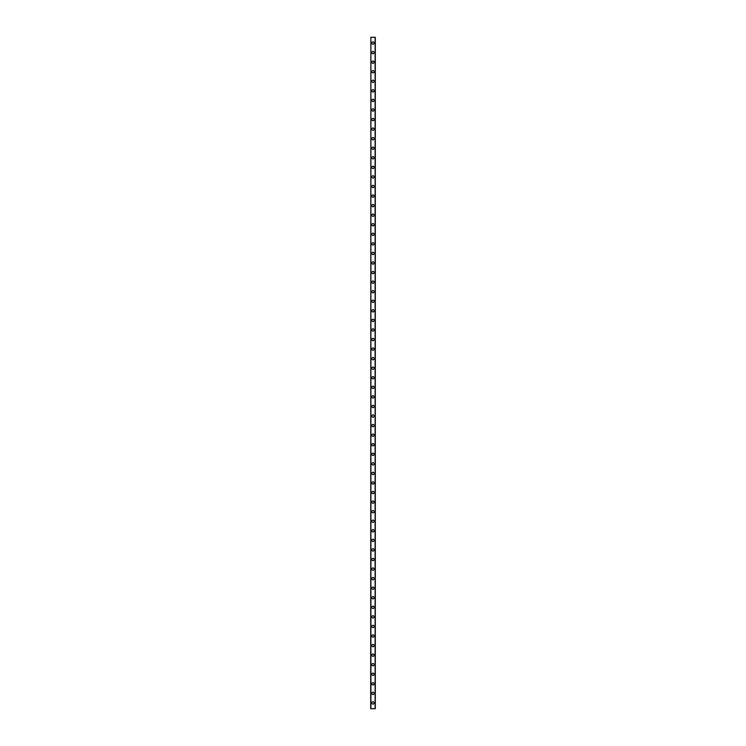 <?xml version="1.0" encoding="UTF-8"?>
<svg xmlns="http://www.w3.org/2000/svg" width="746" height="746" viewBox="0 0 746 746"><rect width="100%" height="100%" fill="white"/><g stroke="black" fill="none" stroke-linecap="round" stroke-linejoin="round"><path stroke-width="1.12" d="M371.853 702.965A1.147 1.147 0 0 1 373 701.818A1.147 1.147 0 0 1 374.147 702.965A1.147 1.147 0 0 1 373 704.112A1.147 1.147 0 0 1 371.853 702.965M371.853 693.398A1.147 1.147 0 0 1 373 692.251A1.147 1.147 0 0 1 374.147 693.398A1.147 1.147 0 0 1 373 694.545A1.147 1.147 0 0 1 371.853 693.398M371.853 683.83A1.147 1.147 0 0 1 373 682.683A1.147 1.147 0 0 1 374.147 683.83A1.147 1.147 0 0 1 373 684.977A1.147 1.147 0 0 1 371.853 683.83M371.853 674.272A1.147 1.147 0 0 1 373 673.125A1.147 1.147 0 0 1 374.147 674.272A1.147 1.147 0 0 1 373 675.419A1.147 1.147 0 0 1 371.853 674.272M371.853 664.705A1.147 1.147 0 0 1 373 663.558A1.147 1.147 0 0 1 374.147 664.705A1.147 1.147 0 0 1 373 665.852A1.147 1.147 0 0 1 371.853 664.705M371.853 655.137A1.147 1.147 0 0 1 373 653.99A1.147 1.147 0 0 1 374.147 655.137A1.147 1.147 0 0 1 373 656.284A1.147 1.147 0 0 1 371.853 655.137M371.853 645.579A1.147 1.147 0 0 1 373 644.432A1.147 1.147 0 0 1 374.147 645.579A1.147 1.147 0 0 1 373 646.726A1.147 1.147 0 0 1 371.853 645.579M371.853 636.012A1.147 1.147 0 0 1 373 634.865A1.147 1.147 0 0 1 374.147 636.012A1.147 1.147 0 0 1 373 637.159A1.147 1.147 0 0 1 371.853 636.012M371.853 626.444A1.147 1.147 0 0 1 373 625.297A1.147 1.147 0 0 1 374.147 626.444A1.147 1.147 0 0 1 373 627.6A1.147 1.147 0 0 1 371.853 626.444M371.853 616.886A1.147 1.147 0 0 1 373 615.739A1.147 1.147 0 0 1 374.147 616.886A1.147 1.147 0 0 1 373 618.033A1.147 1.147 0 0 1 371.853 616.886M371.853 607.319A1.147 1.147 0 0 1 373 606.172A1.147 1.147 0 0 1 374.147 607.319A1.147 1.147 0 0 1 373 608.466A1.147 1.147 0 0 1 371.853 607.319M371.853 597.76A1.147 1.147 0 0 1 373 596.604A1.147 1.147 0 0 1 374.147 597.76A1.147 1.147 0 0 1 373 598.907A1.147 1.147 0 0 1 371.853 597.76M371.853 588.193A1.147 1.147 0 0 1 373 587.046A1.147 1.147 0 0 1 374.147 588.193A1.147 1.147 0 0 1 373 589.34A1.147 1.147 0 0 1 371.853 588.193M371.853 578.626A1.147 1.147 0 0 1 373 577.479A1.147 1.147 0 0 1 374.147 578.626A1.147 1.147 0 0 1 373 579.773A1.147 1.147 0 0 1 371.853 578.626M371.853 569.067A1.147 1.147 0 0 1 373 567.92A1.147 1.147 0 0 1 374.147 569.067A1.147 1.147 0 0 1 373 570.214A1.147 1.147 0 0 1 371.853 569.067M371.853 559.5A1.147 1.147 0 0 1 373 558.353A1.147 1.147 0 0 1 374.147 559.5A1.147 1.147 0 0 1 373 560.647A1.147 1.147 0 0 1 371.853 559.5M371.853 549.933A1.147 1.147 0 0 1 373 548.786A1.147 1.147 0 0 1 374.147 549.933A1.147 1.147 0 0 1 373 551.08A1.147 1.147 0 0 1 371.853 549.933M371.853 540.374A1.147 1.147 0 0 1 373 539.227A1.147 1.147 0 0 1 374.147 540.374A1.147 1.147 0 0 1 373 541.521A1.147 1.147 0 0 1 371.853 540.374M371.853 530.807A1.147 1.147 0 0 1 373 529.66A1.147 1.147 0 0 1 374.147 530.807A1.147 1.147 0 0 1 373 531.954A1.147 1.147 0 0 1 371.853 530.807M371.853 521.24A1.147 1.147 0 0 1 373 520.093A1.147 1.147 0 0 1 374.147 521.24A1.147 1.147 0 0 1 373 522.396A1.147 1.147 0 0 1 371.853 521.24M371.853 511.681A1.147 1.147 0 0 1 373 510.534A1.147 1.147 0 0 1 374.147 511.681A1.147 1.147 0 0 1 373 512.828A1.147 1.147 0 0 1 371.853 511.681M371.853 502.114A1.147 1.147 0 0 1 373 500.967A1.147 1.147 0 0 1 374.147 502.114A1.147 1.147 0 0 1 373 503.261A1.147 1.147 0 0 1 371.853 502.114M371.853 492.556A1.147 1.147 0 0 1 373 491.4A1.147 1.147 0 0 1 374.147 492.556A1.147 1.147 0 0 1 373 493.703A1.147 1.147 0 0 1 371.853 492.556M371.853 482.988A1.147 1.147 0 0 1 373 481.841A1.147 1.147 0 0 1 374.147 482.988A1.147 1.147 0 0 1 373 484.135A1.147 1.147 0 0 1 371.853 482.988M371.853 473.421A1.147 1.147 0 0 1 373 472.274A1.147 1.147 0 0 1 374.147 473.421A1.147 1.147 0 0 1 373 474.568A1.147 1.147 0 0 1 371.853 473.421M371.853 463.863A1.147 1.147 0 0 1 373 462.716A1.147 1.147 0 0 1 374.147 463.863A1.147 1.147 0 0 1 373 465.01A1.147 1.147 0 0 1 371.853 463.863M371.853 454.295A1.147 1.147 0 0 1 373 453.148A1.147 1.147 0 0 1 374.147 454.295A1.147 1.147 0 0 1 373 455.442A1.147 1.147 0 0 1 371.853 454.295M371.853 444.728A1.147 1.147 0 0 1 373 443.581A1.147 1.147 0 0 1 374.147 444.728A1.147 1.147 0 0 1 373 445.875A1.147 1.147 0 0 1 371.853 444.728M371.853 435.17A1.147 1.147 0 0 1 373 434.023A1.147 1.147 0 0 1 374.147 435.17A1.147 1.147 0 0 1 373 436.317A1.147 1.147 0 0 1 371.853 435.17M371.853 425.602A1.147 1.147 0 0 1 373 424.455A1.147 1.147 0 0 1 374.147 425.602A1.147 1.147 0 0 1 373 426.749A1.147 1.147 0 0 1 371.853 425.602M371.853 416.035A1.147 1.147 0 0 1 373 414.888A1.147 1.147 0 0 1 374.147 416.035A1.147 1.147 0 0 1 373 417.182A1.147 1.147 0 0 1 371.853 416.035M371.853 406.477A1.147 1.147 0 0 1 373 405.33A1.147 1.147 0 0 1 374.147 406.477A1.147 1.147 0 0 1 373 407.624A1.147 1.147 0 0 1 371.853 406.477M371.853 396.909A1.147 1.147 0 0 1 373 395.762A1.147 1.147 0 0 1 374.147 396.909A1.147 1.147 0 0 1 373 398.056A1.147 1.147 0 0 1 371.853 396.909M371.853 387.342A1.147 1.147 0 0 1 373 386.195A1.147 1.147 0 0 1 374.147 387.342A1.147 1.147 0 0 1 373 388.498A1.147 1.147 0 0 1 371.853 387.342M371.853 377.784A1.147 1.147 0 0 1 373 376.637A1.147 1.147 0 0 1 374.147 377.784A1.147 1.147 0 0 1 373 378.931A1.147 1.147 0 0 1 371.853 377.784M371.853 368.216A1.147 1.147 0 0 1 373 367.069A1.147 1.147 0 0 1 374.147 368.216A1.147 1.147 0 0 1 373 369.363A1.147 1.147 0 0 1 371.853 368.216M371.853 358.658A1.147 1.147 0 0 1 373 357.502A1.147 1.147 0 0 1 374.147 358.658A1.147 1.147 0 0 1 373 359.805A1.147 1.147 0 0 1 371.853 358.658M371.853 349.091A1.147 1.147 0 0 1 373 347.944A1.147 1.147 0 0 1 374.147 349.091A1.147 1.147 0 0 1 373 350.238A1.147 1.147 0 0 1 371.853 349.091M371.853 339.523A1.147 1.147 0 0 1 373 338.376A1.147 1.147 0 0 1 374.147 339.523A1.147 1.147 0 0 1 373 340.67A1.147 1.147 0 0 1 371.853 339.523M371.853 329.965A1.147 1.147 0 0 1 373 328.818A1.147 1.147 0 0 1 374.147 329.965A1.147 1.147 0 0 1 373 331.112A1.147 1.147 0 0 1 371.853 329.965M371.853 320.398A1.147 1.147 0 0 1 373 319.251A1.147 1.147 0 0 1 374.147 320.398A1.147 1.147 0 0 1 373 321.545A1.147 1.147 0 0 1 371.853 320.398M371.853 310.83A1.147 1.147 0 0 1 373 309.683A1.147 1.147 0 0 1 374.147 310.83A1.147 1.147 0 0 1 373 311.977A1.147 1.147 0 0 1 371.853 310.83M371.853 301.272A1.147 1.147 0 0 1 373 300.125A1.147 1.147 0 0 1 374.147 301.272A1.147 1.147 0 0 1 373 302.419A1.147 1.147 0 0 1 371.853 301.272M371.853 291.705A1.147 1.147 0 0 1 373 290.558A1.147 1.147 0 0 1 374.147 291.705A1.147 1.147 0 0 1 373 292.852A1.147 1.147 0 0 1 371.853 291.705M371.853 282.137A1.147 1.147 0 0 1 373 280.99A1.147 1.147 0 0 1 374.147 282.137A1.147 1.147 0 0 1 373 283.284A1.147 1.147 0 0 1 371.853 282.137M371.853 272.579A1.147 1.147 0 0 1 373 271.432A1.147 1.147 0 0 1 374.147 272.579A1.147 1.147 0 0 1 373 273.726A1.147 1.147 0 0 1 371.853 272.579M371.853 263.012A1.147 1.147 0 0 1 373 261.865A1.147 1.147 0 0 1 374.147 263.012A1.147 1.147 0 0 1 373 264.159A1.147 1.147 0 0 1 371.853 263.012M371.853 253.444A1.147 1.147 0 0 1 373 252.297A1.147 1.147 0 0 1 374.147 253.444A1.147 1.147 0 0 1 373 254.6A1.147 1.147 0 0 1 371.853 253.444M371.853 243.886A1.147 1.147 0 0 1 373 242.739A1.147 1.147 0 0 1 374.147 243.886A1.147 1.147 0 0 1 373 245.033A1.147 1.147 0 0 1 371.853 243.886M371.853 234.319A1.147 1.147 0 0 1 373 233.172A1.147 1.147 0 0 1 374.147 234.319A1.147 1.147 0 0 1 373 235.466A1.147 1.147 0 0 1 371.853 234.319M371.853 224.76A1.147 1.147 0 0 1 373 223.604A1.147 1.147 0 0 1 374.147 224.76A1.147 1.147 0 0 1 373 225.907A1.147 1.147 0 0 1 371.853 224.76M371.853 215.193A1.147 1.147 0 0 1 373 214.046A1.147 1.147 0 0 1 374.147 215.193A1.147 1.147 0 0 1 373 216.34A1.147 1.147 0 0 1 371.853 215.193M371.853 205.626A1.147 1.147 0 0 1 373 204.479A1.147 1.147 0 0 1 374.147 205.626A1.147 1.147 0 0 1 373 206.773A1.147 1.147 0 0 1 371.853 205.626M371.853 196.067A1.147 1.147 0 0 1 373 194.92A1.147 1.147 0 0 1 374.147 196.067A1.147 1.147 0 0 1 373 197.214A1.147 1.147 0 0 1 371.853 196.067M371.853 186.5A1.147 1.147 0 0 1 373 185.353A1.147 1.147 0 0 1 374.147 186.5A1.147 1.147 0 0 1 373 187.647A1.147 1.147 0 0 1 371.853 186.5M371.853 176.933A1.147 1.147 0 0 1 373 175.786A1.147 1.147 0 0 1 374.147 176.933A1.147 1.147 0 0 1 373 178.08A1.147 1.147 0 0 1 371.853 176.933M371.853 167.374A1.147 1.147 0 0 1 373 166.227A1.147 1.147 0 0 1 374.147 167.374A1.147 1.147 0 0 1 373 168.521A1.147 1.147 0 0 1 371.853 167.374M371.853 157.807A1.147 1.147 0 0 1 373 156.66A1.147 1.147 0 0 1 374.147 157.807A1.147 1.147 0 0 1 373 158.954A1.147 1.147 0 0 1 371.853 157.807M371.853 148.24A1.147 1.147 0 0 1 373 147.093A1.147 1.147 0 0 1 374.147 148.24A1.147 1.147 0 0 1 373 149.396A1.147 1.147 0 0 1 371.853 148.24M371.853 138.681A1.147 1.147 0 0 1 373 137.534A1.147 1.147 0 0 1 374.147 138.681A1.147 1.147 0 0 1 373 139.828A1.147 1.147 0 0 1 371.853 138.681M371.853 129.114A1.147 1.147 0 0 1 373 127.967A1.147 1.147 0 0 1 374.147 129.114A1.147 1.147 0 0 1 373 130.261A1.147 1.147 0 0 1 371.853 129.114M371.853 119.556A1.147 1.147 0 0 1 373 118.4A1.147 1.147 0 0 1 374.147 119.556A1.147 1.147 0 0 1 373 120.703A1.147 1.147 0 0 1 371.853 119.556M371.853 109.988A1.147 1.147 0 0 1 373 108.841A1.147 1.147 0 0 1 374.147 109.988A1.147 1.147 0 0 1 373 111.135A1.147 1.147 0 0 1 371.853 109.988M371.853 100.421A1.147 1.147 0 0 1 373 99.274A1.147 1.147 0 0 1 374.147 100.421A1.147 1.147 0 0 1 373 101.568A1.147 1.147 0 0 1 371.853 100.421M371.853 90.863A1.147 1.147 0 0 1 373 89.716A1.147 1.147 0 0 1 374.147 90.863A1.147 1.147 0 0 1 373 92.01A1.147 1.147 0 0 1 371.853 90.863M371.853 81.295A1.147 1.147 0 0 1 373 80.148A1.147 1.147 0 0 1 374.147 81.295A1.147 1.147 0 0 1 373 82.442A1.147 1.147 0 0 1 371.853 81.295M371.853 71.728A1.147 1.147 0 0 1 373 70.581A1.147 1.147 0 0 1 374.147 71.728A1.147 1.147 0 0 1 373 72.875A1.147 1.147 0 0 1 371.853 71.728M371.853 62.17A1.147 1.147 0 0 1 373 61.023A1.147 1.147 0 0 1 374.147 62.17A1.147 1.147 0 0 1 373 63.317A1.147 1.147 0 0 1 371.853 62.17M371.853 52.602A1.147 1.147 0 0 1 373 51.455A1.147 1.147 0 0 1 374.147 52.602A1.147 1.147 0 0 1 373 53.749A1.147 1.147 0 0 1 371.853 52.602M371.853 43.035A1.147 1.147 0 0 1 373 41.888A1.147 1.147 0 0 1 374.147 43.035A1.147 1.147 0 0 1 373 44.182A1.147 1.147 0 0 1 371.853 43.035M370.893 37.3L370.706 708.7L375.294 708.7L375.294 37.3L370.893 37.3L370.893 708.7M375.107 37.3L375.107 708.7"/></g></svg>
